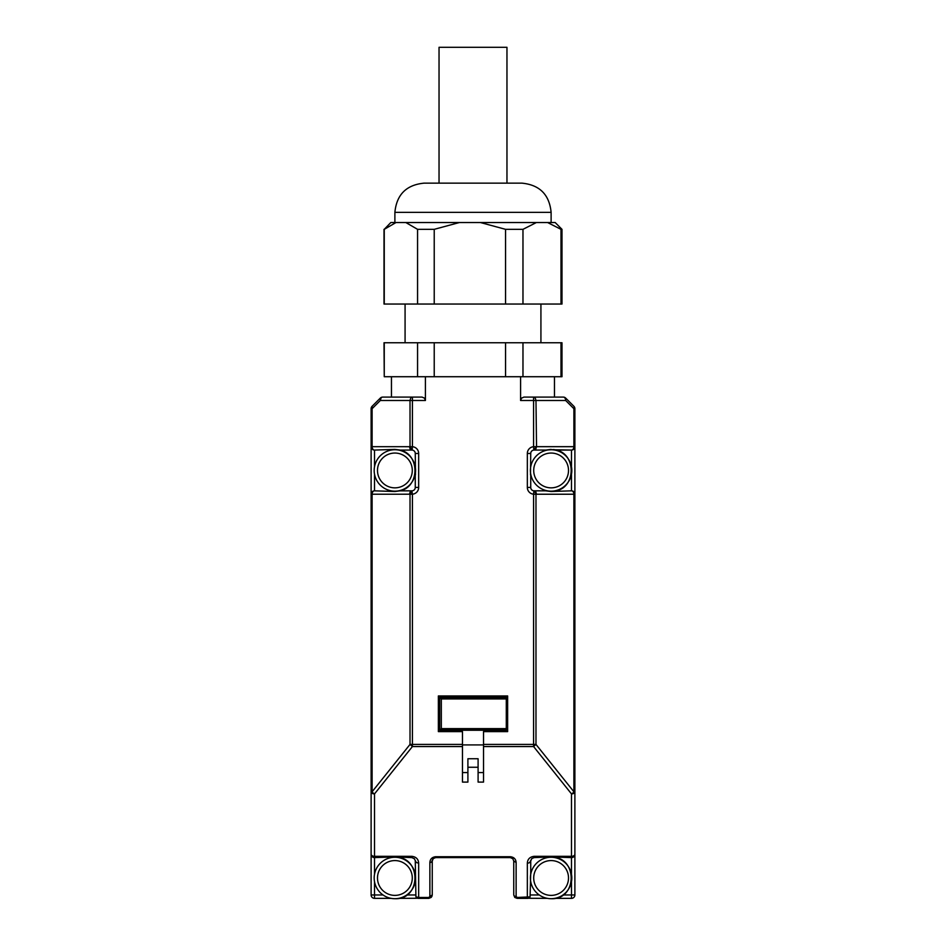 <?xml version="1.0" encoding="UTF-8"?>
<svg xmlns="http://www.w3.org/2000/svg" width="946" height="946" viewBox="0 0 946 946"><rect width="100%" height="100%" fill="white"/><g stroke="black" fill="none" stroke-linecap="round" stroke-linejoin="round"><path stroke-width="1.42" d="M439.039 183.146L439.039 47.3L506.961 47.3L506.961 183.146M471.132 183.146L521.908 183.146C539.646 184.872 549.378 194.616 551.116 212.353L394.884 212.353C396.622 194.616 406.354 184.872 424.092 183.146L471.132 183.146M395.984 222.535L405.834 222.535L417.564 229.334L417.564 304.044L384.253 304.044L384.253 229.334L395.984 222.535L390.875 222.535M459.354 222.535L480.426 222.535L505.554 229.334L505.554 304.044L434.226 304.044L434.226 229.334L459.354 222.535L405.834 222.535M536.358 222.535L547.592 222.535L560.99 229.334L560.99 304.044L522.972 304.044L522.972 229.334L536.358 222.535L480.426 222.535M561.983 304.044L561.983 229.334L555.184 222.535L547.592 222.535M384.253 229.334L390.816 222.535M434.226 229.334L417.564 229.334M522.972 229.334L505.554 229.334M561.983 229.334L560.99 229.334M560.99 304.044L561.747 304.044M505.554 304.044L522.972 304.044M417.564 304.044L434.226 304.044M384.253 376.721L384.017 342.759L561.983 342.759L561.983 376.721L384.253 376.721L384.253 342.759M417.564 342.759L417.564 376.721M434.226 376.721L434.226 342.759M505.554 342.759L505.554 376.721M522.972 376.721L522.972 342.759M560.99 342.759L560.99 376.721M391.455 397.095L391.455 376.721M462.476 744.419L462.476 731.613L438.365 731.613L438.365 695.949L507.635 695.949L507.635 731.613L483.524 731.613L483.524 782.106L478.097 782.106L478.097 767.253L467.903 767.253L467.903 782.106L462.476 782.106L462.476 744.419L412.421 744.419L412.421 494.202A6.788 6.788 0 0 0 418.664 487.438L418.664 453.477A6.788 6.788 0 0 0 412.421 446.701L412.421 400.489L425.416 400.489L425.416 376.721M520.584 376.721L520.584 400.489L521.577 398.089L523.978 397.095L533.579 397.095L535.282 398.089L535.98 400.489L565.684 400.489L565.684 398.089A3.394 3.394 0 0 0 563.284 397.095L533.579 397.095L533.579 446.701A6.788 6.788 0 0 0 527.336 453.477L527.336 487.438A6.788 6.788 0 0 0 533.579 494.202L533.579 744.419L483.524 744.419M400.016 450.036L394.884 449.397L374.51 450.071A3.394 2.4 -90 0 1 372.819 449.078A3.394 2.4 -90 0 1 372.109 446.678L372.109 406.295A3.394 3.394 0 0 0 371.376 407.395A3.394 3.394 0 0 1 372.109 406.295L380.316 398.089A3.394 3.394 0 0 1 382.716 397.095L422.022 397.095L424.423 398.089L425.416 400.489M533.579 397.095L554.474 397.095L554.474 376.721M527.336 487.438L530.73 487.438A3.394 3.394 0 0 0 533.851 490.82L536.536 494.226L535.826 491.825L534.135 490.832A3.394 3.394 0 0 1 533.993 490.832M533.993 450.083A3.394 3.394 0 0 1 534.135 450.071L535.98 446.701L533.579 446.701L533.851 450.083A3.394 3.394 0 0 0 530.73 453.477L530.517 474.868M418.664 453.477L415.27 453.477A3.394 3.394 0 0 0 412.149 450.083L410.02 446.701L371.116 446.678L371.116 894.963A3.394 3.394 0 0 0 374.51 898.357L391.159 898.357M412.007 490.832A3.394 3.394 0 0 1 411.865 490.832L412.421 494.202L410.02 494.202L412.149 490.82A3.394 3.394 0 0 0 415.27 487.438L415.27 475.755M412.421 397.095A3.394 2.4 90 0 0 410.718 398.089L410.02 400.489L412.421 400.489L412.421 397.095M371.116 446.678A3.394 3.394 0 0 0 372.109 449.078A3.394 3.394 0 0 1 371.116 446.678L371.116 408.696A3.394 3.394 0 0 1 371.376 407.395A3.394 3.394 0 0 0 371.116 408.696L372.109 408.696L380.316 400.489L380.316 398.089A3.394 3.394 0 0 1 382.716 397.095A3.394 2.4 90 0 0 381.013 398.089L380.316 400.489L410.02 400.489L410.02 446.701L412.421 446.701L412.149 450.083A3.394 3.394 0 0 0 411.865 450.071L412.149 450.083M410.02 744.419L412.421 746.548L412.421 744.419L410.02 744.419L372.109 791.778L372.109 494.226L410.02 494.202L410.02 744.419M467.903 772.563L462.476 772.563M478.097 767.253L478.097 758.739L467.903 758.739L467.903 767.253M483.524 772.563L478.097 772.563M462.476 744.916L483.524 744.916M505.495 697.308L439.713 697.308L439.713 730.253L506.287 730.253L506.287 728.633L441.333 728.633L439.996 729.969L506.287 729.969M417.966 898.357L415.921 896.855L418.664 897.47L417.966 898.357L428.845 898.357L431.258 897.364L432.251 894.963L432.251 861.002L433.244 858.601L435.645 857.608L510.355 857.608L512.756 858.601L513.749 861.002L513.749 894.963L514.742 897.364L517.155 898.357L528.034 898.357L530.079 896.867L517.155 897.47L516.126 896.453L516.126 862.492C515.889 859.086 513.962 857.159 510.355 856.721L435.645 856.721C432.038 857.159 430.111 859.086 429.874 862.492L429.874 896.453L428.845 897.47L418.664 897.47L418.664 863.13C418.38 859.122 416.122 856.851 411.865 856.331L374.51 856.331L374.51 793.907A3.394 1.797 -141.3 0 1 373.15 792.985A3.394 1.797 -141.3 0 1 372.109 791.778L371.116 791.778A3.394 2.117 -0 0 0 372.109 793.28A3.394 2.117 -0 0 0 374.51 793.907L412.421 746.548L462.476 746.548M554.841 898.357L571.49 898.357A3.394 3.394 0 0 0 574.884 894.963L574.884 854.214A3.394 2.117 180 0 1 573.891 855.716A3.394 2.117 180 0 1 571.49 856.331L534.135 856.331C529.89 856.851 527.62 859.122 527.336 863.13A3.394 2.117 -0 0 0 529.736 862.504L531.735 858.601L530.73 861.002L530.73 872.673A21.06 21.06 0 0 0 530.718 872.732M483.524 746.548L533.579 746.548L535.98 744.419L533.579 744.419L533.579 746.548L571.49 793.907A3.394 1.797 -38.7 0 0 572.85 792.985A3.394 1.797 -38.7 0 0 573.891 791.778L535.98 744.419L535.98 494.202L533.579 494.202L533.851 490.82L545.807 490.832L534.135 490.832M530.73 487.438L530.73 475.755M415.27 453.477L415.471 474.916M563.284 397.095A3.394 2.4 90 0 1 564.987 398.089A3.394 2.4 90 0 1 565.684 400.489L573.891 408.696L574.257 407.3A3.394 1.963 135 0 0 573.891 406.295L565.684 398.089A3.394 3.394 0 0 0 563.284 397.095M534.135 856.331L534.135 857.608L551.116 856.922L571.49 857.608A3.394 3.394 0 0 0 574.884 854.214L574.884 408.696L573.891 408.696L573.891 446.678L536.536 446.678L535.826 449.078L534.135 450.071L545.948 450.036M547.379 898.357L528.968 898.274M527.336 863.13L527.336 898.357L528.034 898.357M516.126 896.453A2.377 1.49 180 0 1 514.447 896.016L514.849 897.47L517.155 898.357L517.155 897.47M428.845 897.47L428.845 898.357L431.258 897.364M398.621 898.357L417.009 898.274M400.028 490.868L411.865 490.832L410.174 491.825L409.464 494.226M441.333 728.633L441.333 698.928L506.287 698.928L506.287 697.308L439.713 697.308L439.713 730.253M371.116 854.214A3.394 3.394 0 0 0 372.109 856.615A3.394 3.394 0 0 1 371.116 854.214A3.394 2.117 -0 0 0 372.109 855.716A3.394 2.117 -0 0 0 374.51 856.331L374.51 857.608L394.884 856.922L411.865 857.608L414.454 858.791L411.865 857.608L411.865 856.331M418.664 863.13L416.264 862.504L414.265 858.601M429.874 896.453L432.251 894.963L431.873 896.501M429.874 862.492A2.377 1.49 -0 0 0 431.553 862.054L432.89 859.027M516.126 862.492L513.749 861.002M534.135 857.608L531.735 858.601L534.135 857.608M545.984 490.879L551.116 491.506L571.49 490.832A3.394 2.4 90 0 1 573.181 491.825A3.394 2.4 90 0 1 573.891 494.226L573.891 791.778L574.884 791.778A3.394 2.117 180 0 1 573.891 793.28A3.394 2.117 180 0 1 571.49 793.907L571.49 874.246M530.517 466.035L530.73 465.148M555.089 449.776L571.49 450.071A3.394 2.4 -90 0 0 573.181 449.078A3.394 2.4 -90 0 0 573.891 446.678L574.884 446.678A3.394 3.394 0 0 1 573.891 449.078L572.815 449.799M551.104 449.397L545.807 450.071L553.824 449.575M400.193 450.071L411.865 450.071L410.174 449.078L409.464 446.678M415.27 465.148L415.483 466.035M574.624 407.395A3.394 3.394 0 0 1 574.884 408.696A3.394 3.394 0 0 0 573.891 406.295A3.394 3.394 0 0 1 574.624 407.395M400.193 490.832L394.884 491.506L374.51 490.832A3.394 2.4 90 0 0 372.819 491.825A3.394 2.4 90 0 0 372.109 494.226L371.116 494.226A3.394 3.394 0 0 1 372.109 491.825L373.185 491.104M506.287 698.928L506.287 728.633M373.185 857.336L372.109 856.615A3.394 3.394 0 0 0 374.51 857.608L374.51 874.246M389.586 857.608A21.06 21.06 0 0 1 390.462 857.395M399.318 857.395A21.06 21.06 0 0 1 400.193 857.608M415.27 861.002L415.921 896.855M530.079 896.855L530.73 872.673M545.807 857.608A21.06 21.06 0 0 1 546.682 857.395M555.539 857.395A21.06 21.06 0 0 1 556.414 857.608M571.49 474.183L571.49 490.832A3.394 3.394 0 0 1 574.884 494.226A3.394 3.394 0 0 0 573.891 491.825L572.815 491.104M556.414 450.071L571.49 450.071A3.394 3.394 0 0 0 574.884 446.678M553.788 449.563L555.113 449.776M551.116 491.163A20.717 20.717 0 0 0 571.822 470.458A20.717 20.717 0 0 0 551.116 449.74C577.829 448.463 577.829 492.44 551.116 491.163A20.717 20.717 0 0 1 530.399 470.458A20.717 20.717 0 0 1 551.116 449.74C577.829 448.463 577.829 492.44 551.116 491.163A20.717 20.717 0 0 1 530.399 470.458A20.717 20.717 0 0 1 551.116 449.74M374.51 466.721L374.51 450.071A3.394 3.394 0 0 1 372.109 449.078L373.185 449.799M394.884 491.163A20.717 20.717 0 0 0 415.601 470.458A20.717 20.717 0 0 0 394.884 449.74C421.609 448.463 421.609 492.44 394.884 491.163A20.717 20.717 0 0 1 374.178 470.458A20.717 20.717 0 0 1 394.884 449.74C421.609 448.463 421.609 492.44 394.884 491.163A20.717 20.717 0 0 1 374.178 470.458A20.717 20.717 0 0 1 394.884 449.74M572.815 857.336L573.891 856.615A3.394 3.394 0 0 0 574.884 854.214M374.51 474.194L374.51 490.832A3.394 3.394 0 0 0 371.116 494.226M441.333 698.928L439.996 697.592L506.287 697.592M415.27 883.292A21.06 21.06 0 0 0 415.519 882.18M394.884 898.7A20.717 20.717 0 0 0 415.601 877.983A20.717 20.717 0 0 0 394.884 857.265A20.717 20.717 0 0 0 374.178 877.983A20.717 20.717 0 0 0 394.884 898.7C421.609 899.965 421.609 856 394.884 857.265A20.717 20.717 0 0 0 374.178 877.983A20.717 20.717 0 0 0 394.884 898.7C421.609 899.965 421.609 856 394.884 857.265M551.116 898.7A20.717 20.717 0 0 0 571.822 877.983A20.717 20.717 0 0 0 551.116 857.265A20.717 20.717 0 0 0 530.399 877.983A20.717 20.717 0 0 0 551.116 898.7C577.829 899.965 577.829 856 551.116 857.265A20.717 20.717 0 0 0 530.399 877.983A20.717 20.717 0 0 0 551.116 898.7C577.829 899.965 577.829 856 551.116 857.265M520.584 400.489L535.98 400.489L536.536 446.678M527.336 453.477L530.73 453.477M418.664 487.438L415.27 487.438M562.965 894.963L571.49 894.963L571.49 898.357A3.394 3.394 0 0 0 574.884 894.963L571.49 894.963L571.49 881.719M374.51 881.719L374.51 894.963L371.116 894.963A3.394 3.394 0 0 0 374.51 898.357L374.51 894.963L383.024 894.963M435.645 856.721L435.645 857.608L433.812 858.14M510.355 856.721L510.355 857.608L512.933 858.791M536.536 494.226L574.884 494.226M571.49 450.071L571.49 466.721M573.891 491.825A3.394 3.394 0 0 0 571.49 490.832M539.244 894.963L530.481 894.963M406.745 894.963L415.519 894.963M372.109 449.078A3.394 3.394 0 0 0 374.51 450.071M568.511 470.458A17.406 17.406 0 0 0 551.116 453.051A17.406 17.406 0 0 0 533.71 470.458A17.406 17.406 0 0 0 551.116 487.852A17.406 17.406 0 0 0 568.511 470.458M412.29 470.458A17.406 17.406 0 0 0 394.884 453.051A17.406 17.406 0 0 0 377.489 470.458A17.406 17.406 0 0 0 394.884 487.852A17.406 17.406 0 0 0 412.29 470.458M377.489 877.983A17.406 17.406 0 0 0 394.884 895.389A17.406 17.406 0 0 0 412.29 877.983A17.406 17.406 0 0 0 394.884 860.576A17.406 17.406 0 0 0 377.489 877.983M533.71 877.983A17.406 17.406 0 0 0 551.116 895.389A17.406 17.406 0 0 0 568.511 877.983A17.406 17.406 0 0 0 551.116 860.576A17.406 17.406 0 0 0 533.71 877.983M394.884 222.535L394.884 212.353M551.116 222.535L551.116 212.353M384.017 304.044L384.017 229.334M405.077 342.759L405.077 304.044M540.923 342.759L540.923 304.044"/></g></svg>
